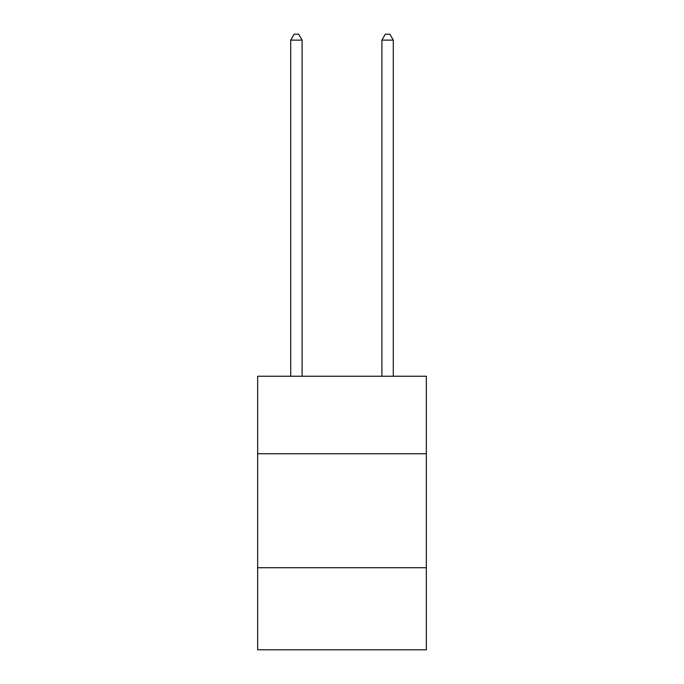<?xml version="1.0" encoding="UTF-8"?>
<svg xmlns="http://www.w3.org/2000/svg" width="684" height="684" viewBox="0 0 684 684"><rect width="100%" height="100%" fill="white"/><g stroke="black" fill="none" stroke-linecap="round" stroke-linejoin="round"><path stroke-width="1.03" d="M426.346 453.749L426.346 376.243L257.654 376.243L257.654 453.749L426.346 453.749L426.346 649.8L257.654 649.8L257.654 453.749M426.346 567.729L257.654 567.729M302.106 376.243L302.106 40.125L290.709 40.125L290.709 376.243M290.709 40.125L294.129 34.2L298.686 34.2L302.106 40.125M393.291 376.243L393.291 40.125L381.894 40.125L381.894 376.243M381.894 40.125L385.314 34.2L389.871 34.2L393.291 40.125"/></g></svg>
